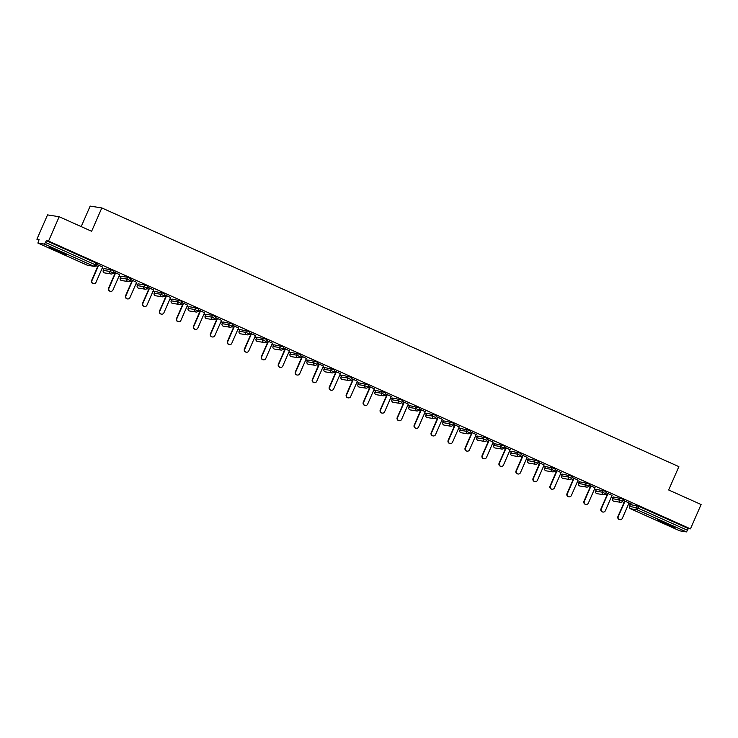 <?xml version="1.0" encoding="UTF-8"?>
<svg xmlns="http://www.w3.org/2000/svg" width="738" height="738" viewBox="0 0 738 738"><rect width="100%" height="100%" fill="white"/><g stroke="black" fill="none" stroke-linecap="round" stroke-linejoin="round"><path stroke-width="1.11" d="M56.273 250.874A9.474 0.47 -156.4 0 0 66.771 254.951A9.474 0.47 -156.4 0 0 59.907 251.446A9.474 0.47 -156.4 0 0 49.409 247.368A9.474 0.47 -156.4 0 0 56.273 250.874M664.449 523.528A9.474 0.47 -156.4 0 0 674.947 527.615A9.474 0.47 -156.4 0 0 668.084 524.109A9.474 0.47 -156.4 0 0 657.586 520.032A9.474 0.47 -156.4 0 0 664.449 523.528M81.198 226.603L90.165 206.096L101.816 207.941L678.868 466.637L668.665 489.977L701.1 504.515L690.464 528.86L688.286 528.509L638.988 506.406L638.204 508.187L687.512 530.29L688.286 528.509M36.9 239.232L39.077 239.582L37.906 243.07L44.52 244.121L46.374 240.726L48.551 241.077L59.178 216.732L47.536 214.896L36.9 239.232L38.846 240.108M95.958 265.708L97.73 266.501M102.065 268.447L103.781 269.213M112.932 273.318L114.704 274.121M119.049 276.058L120.755 276.833M129.916 280.938L131.687 281.731M136.023 283.678L137.738 284.444M146.89 288.549L148.661 289.342M153.006 291.289L154.712 292.054M163.873 296.159L165.644 296.953M169.98 298.899L171.696 299.665M180.847 303.77L182.618 304.563M186.963 306.51L188.67 307.276M197.83 311.381L199.601 312.174M203.937 314.12L205.653 314.886M214.804 318.991L216.575 319.785M220.92 321.731L222.627 322.497M231.787 326.602L233.559 327.395M237.894 329.342L239.61 330.107M248.761 334.213L250.533 335.015M254.878 336.952L256.584 337.727M265.745 341.832L267.516 342.626M271.852 344.572L273.567 345.338M282.719 349.443L284.49 350.236M288.835 352.183L290.541 352.949M299.702 357.054L301.473 357.847M305.809 359.793L307.525 360.559M316.676 364.664L318.447 365.458M322.792 367.404L324.499 368.17M333.659 372.275L335.43 373.068M339.766 375.015L341.482 375.78M350.633 379.885L352.404 380.679M356.749 382.625L358.456 383.391M367.616 387.496L369.387 388.289M373.723 390.236L375.439 391.002M384.59 395.107L386.361 395.909M390.706 397.847L392.413 398.621M401.573 402.727L403.345 403.52M407.68 405.466L409.396 406.232M418.547 410.337L420.319 411.131M424.664 413.077L426.37 413.843M435.521 417.948L437.302 418.741M441.638 420.688L443.344 421.453M452.505 425.558L454.276 426.352M458.621 428.298L460.327 429.064M469.479 433.169L471.259 433.962M475.595 435.909L477.301 436.675M486.462 440.78L488.233 441.573M492.578 443.52L494.285 444.285M503.436 448.39L505.216 449.184M509.552 451.13L511.259 451.896M520.419 456.001L522.19 456.804M526.526 458.741L528.242 459.516M537.393 463.612L539.174 464.414M543.509 466.361L545.216 467.126M554.376 471.231L556.148 472.025M560.483 473.971L562.199 474.737M571.35 478.842L573.131 479.635M577.467 481.582L579.173 482.348M588.334 486.453L590.105 487.246M594.441 489.193L596.156 489.958M605.308 494.063L607.088 494.857M611.424 496.803L613.13 497.569M622.291 501.674L624.062 502.467M628.398 504.414L630.114 505.179M687.512 530.29L686.432 531.904L679.809 530.843M87.195 265.163L37.924 243.079L87.222 265.182L93.818 266.224L44.52 244.121M59.178 216.732L91.613 231.271L101.816 207.941M48.551 241.077L690.464 528.86M622.992 500.244L631.885 504.229M622.955 500.327L624.662 501.102M628.997 503.039L631.848 504.322M46.374 240.726L95.672 262.829L96.992 263.503L96.189 265.256A1.817 1.79 99 0 1 94.261 266.353A1.817 1.817 0 0 0 96.217 265.283L96.18 265.283M630.4 504.617L638.988 506.406M103.283 270.431L103.265 270.394A1.817 1.817 0 0 0 104.187 272.792A1.817 1.79 -81 0 1 103.302 270.394L104.076 268.614L110.672 269.656L113.975 271.123L113.154 272.903A1.817 1.79 99 0 1 111.244 273.964A1.817 1.817 0 0 0 113.191 272.894L109.897 271.436L110.672 269.656M120.266 278.041L121.06 276.224L127.646 277.267L130.949 278.733L130.137 280.514A1.817 1.79 99 0 1 128.218 281.575A1.817 1.817 0 0 0 130.174 280.505L126.871 279.047L127.646 277.267M137.24 285.652L137.997 283.844L144.63 284.877L147.932 286.344L147.13 288.088M155.008 291.455L154.196 293.235L155.008 291.455L163.587 293.281L164.906 293.955L164.104 295.707M171.991 299.065L171.179 300.846L171.991 299.065L180.57 300.892L181.889 301.565L181.087 303.318M188.928 306.676L188.153 308.456A1.817 1.817 0 0 0 189.537 310.984A1.817 1.79 99 0 1 189.094 310.855A1.817 1.79 -81 0 1 188.19 308.456L188.928 306.676L195.561 307.718L198.863 309.176L198.061 310.929M205.911 314.287L205.136 316.067A1.817 1.817 0 0 0 206.52 318.595A1.817 1.79 99 0 1 206.077 318.465A1.817 1.79 -81 0 1 205.173 316.067L205.911 314.287L212.544 315.329L215.847 316.786L215.044 318.539M222.913 321.934L231.501 323.724L232.821 324.397L232.018 326.15M239.887 329.545L248.475 331.334L249.804 332.017L249.001 333.76M256.87 337.155L265.459 338.954L266.778 339.628L265.975 341.371M273.844 344.766L282.433 346.565L283.761 347.238L282.958 348.982M290.827 352.377L299.416 354.175L300.735 354.849L299.932 356.602M307.801 359.987L316.39 361.786L317.709 362.459L316.916 364.212M324.785 367.598L333.373 369.397L334.692 370.07L333.89 371.823M341.759 375.208L350.347 377.007L351.666 377.681L350.873 379.433M358.742 382.828L367.33 384.618L368.649 385.291L367.847 387.044M375.716 390.439L384.304 392.229L385.623 392.911L384.83 394.655M392.699 398.05L401.287 399.848L402.607 400.522L401.804 402.265M409.673 405.66L418.261 407.459L419.581 408.132L418.787 409.876M426.656 413.271L435.245 415.07L436.564 415.743L435.761 417.496M443.63 420.881L452.219 422.68L453.538 423.354L452.745 425.106M460.613 428.492L469.202 430.291L470.521 430.964L469.719 432.717M477.587 436.103L486.176 437.902L487.495 438.575L486.702 440.328M494.571 443.722L503.159 445.512L504.478 446.186L503.676 447.938M511.545 451.333L520.133 453.123L521.452 453.805L520.659 455.549M528.528 458.944L537.116 460.743L538.436 461.416L537.633 463.16M545.502 466.554L554.09 468.353L555.41 469.027L554.616 470.77M562.485 474.165L571.074 475.964L572.393 476.637L571.59 478.39A1.817 1.79 99 0 1 569.662 479.488A1.817 1.817 0 0 0 571.618 478.418L571.581 478.418M579.459 481.776L588.048 483.575L589.367 484.248L588.573 486.001A1.817 1.79 99 0 1 586.636 487.098A1.817 1.817 0 0 0 588.592 486.028L588.555 486.028M596.442 489.386L605.031 491.185L606.35 491.859L605.547 493.611A1.817 1.79 99 0 1 603.619 494.709A1.817 1.817 0 0 0 605.575 493.639L605.538 493.639M613.416 496.997L622.005 498.796L623.324 499.469L622.512 501.25A1.817 1.79 99 0 1 620.593 502.32A1.817 1.817 0 0 0 622.549 501.25L619.247 499.792L620.021 498.012M612.023 495.429L606.009 492.633M605.972 492.716L607.688 493.482M595.04 487.818L589.035 485.023M588.998 485.106L590.704 485.872M578.066 480.207L572.051 477.412M572.015 477.495L573.73 478.261M561.083 472.597L555.077 469.802M555.041 469.885L556.747 470.65M544.109 464.986L538.094 462.191M538.057 462.274L539.773 463.04M527.126 457.375L521.12 454.571M521.083 454.663L522.79 455.429M510.152 449.765L504.137 446.96M504.1 447.053L505.816 447.818M493.178 442.145L487.163 439.35M487.126 439.433L488.833 440.208M476.195 434.534L470.18 431.739M470.143 431.822L471.859 432.588M459.221 426.924L453.206 424.129M453.169 424.212L454.876 424.977M442.237 419.313L436.223 416.518M436.186 416.601L437.902 417.367M425.263 411.703L419.249 408.907M419.212 408.99L420.918 409.756M408.28 404.092L402.265 401.297M402.228 401.38L403.944 402.145M391.306 396.481L385.291 393.677M385.254 393.769L386.961 394.535M374.323 388.871L368.308 386.066M368.271 386.159L369.987 386.924M357.349 381.251L351.334 378.456M351.297 378.539L353.004 379.314M340.366 373.64L334.351 370.845M334.314 370.928L336.03 371.694M323.392 366.03L317.377 363.234M317.34 363.317L319.047 364.083M306.408 358.419L300.394 355.624M300.357 355.707L302.073 356.472M289.434 350.808L283.42 348.013M283.383 348.096L285.089 348.862M272.451 343.198L266.436 340.402M266.4 340.486L268.115 341.251M255.477 335.587L249.462 332.783M249.426 332.875L251.132 333.641M238.494 327.976L232.479 325.172M232.442 325.264L234.158 326.03M221.52 320.357L215.505 317.561M215.468 317.644L217.175 318.419M204.537 312.746L198.522 309.951M198.485 310.034L200.201 310.799M187.563 305.135L181.548 302.34M181.511 302.423L183.218 303.189M170.579 297.525L164.565 294.73M164.528 294.813L166.244 295.578M153.605 289.914L147.591 287.119M147.554 287.202L149.261 287.968M136.622 282.303L130.608 279.508M130.571 279.591L132.286 280.357M119.648 274.693L113.634 271.888M113.597 271.981L115.303 272.746M102.665 267.082L96.65 264.278M96.613 264.37L98.329 265.136M619.948 519.663L619.597 519.607A2.251 2.205 -81 0 1 617.937 516.489L618.287 516.545A2.251 2.205 99 0 0 619.948 519.663A2.251 2.205 99 0 0 622.309 518.353L629.034 502.956M618.287 516.545L625.012 501.157M617.937 516.489L624.699 501.01M602.974 512.052L602.623 511.997A2.251 2.205 -81 0 1 600.963 508.879L601.304 508.934A2.251 2.205 99 0 0 602.974 512.052A2.251 2.205 99 0 0 605.335 510.742L612.06 495.346M601.304 508.934L608.029 493.537M600.963 508.879L607.725 493.399M585.99 504.441L585.64 504.386A2.251 2.205 -81 0 1 583.979 501.268L584.33 501.323A2.251 2.205 99 0 0 585.99 504.441A2.251 2.205 99 0 0 588.352 503.131L595.077 487.735M584.33 501.323L591.055 485.927M583.979 501.268L590.741 485.788M569.016 496.831L568.666 496.775A2.251 2.205 -81 0 1 567.005 493.657L567.347 493.713A2.251 2.205 99 0 0 569.016 496.831A2.251 2.205 99 0 0 571.378 495.512L578.103 480.124M567.347 493.713L574.072 478.316M567.005 493.657L573.767 478.178M552.033 489.22L551.683 489.165A2.251 2.205 -81 0 1 550.022 486.047L550.373 486.102A2.251 2.205 99 0 0 552.033 489.22A2.251 2.205 99 0 0 554.395 487.901L561.12 472.514M550.373 486.102L557.098 470.706M550.022 486.047L556.784 470.567M535.059 481.61L534.709 481.554A2.251 2.205 -81 0 1 533.048 478.427L533.389 478.482A2.251 2.205 99 0 0 535.059 481.61A2.251 2.205 99 0 0 537.421 480.29L544.146 464.903M533.389 478.482L540.115 463.095M533.048 478.427L539.81 462.957M518.076 473.999L517.725 473.944A2.251 2.205 -81 0 1 516.065 470.816L516.415 470.872A2.251 2.205 99 0 0 518.076 473.999A2.251 2.205 99 0 0 520.447 472.68L527.163 457.283M516.415 470.872L523.141 455.484M516.065 470.816L522.827 455.346M501.102 466.388L500.751 466.333A2.251 2.205 -81 0 1 499.091 463.206L499.441 463.261A2.251 2.205 99 0 0 501.102 466.388A2.251 2.205 99 0 0 503.464 465.069L510.189 449.673M499.441 463.261L506.157 447.874M499.091 463.206L505.853 447.726M484.119 458.768L483.768 458.713A2.251 2.205 -81 0 1 482.108 455.595L482.458 455.65A2.251 2.205 99 0 0 484.119 458.768A2.251 2.205 99 0 0 486.49 457.459L493.215 442.062M482.458 455.65L489.183 440.263M482.108 455.595L488.87 440.116M467.145 451.158L466.794 451.103A2.251 2.205 -81 0 1 465.134 447.984L465.484 448.04A2.251 2.205 99 0 0 467.145 451.158A2.251 2.205 99 0 0 469.506 449.848L476.231 434.451M465.484 448.04L472.209 432.643M465.134 447.984L471.896 432.505M450.162 443.547L449.811 443.492A2.251 2.205 -81 0 1 448.151 440.374L448.501 440.429A2.251 2.205 99 0 0 450.162 443.547A2.251 2.205 99 0 0 452.532 442.237L459.257 426.841M448.501 440.429L455.226 425.033M448.151 440.374L454.912 424.894M433.188 435.937L432.837 435.881A2.251 2.205 -81 0 1 431.176 432.763L431.527 432.819A2.251 2.205 99 0 0 433.188 435.937A2.251 2.205 99 0 0 435.549 434.617L442.274 419.23M431.527 432.819L438.252 417.422M431.176 432.763L437.938 417.284M416.204 428.326L415.854 428.271A2.251 2.205 -81 0 1 414.193 425.153L414.544 425.208A2.251 2.205 99 0 0 416.204 428.326A2.251 2.205 99 0 0 418.575 427.007L425.3 411.619M414.544 425.208L421.269 409.811M414.193 425.153L420.955 409.673M399.23 420.715L398.88 420.66A2.251 2.205 -81 0 1 397.219 417.533L397.57 417.588A2.251 2.205 99 0 0 399.23 420.715A2.251 2.205 99 0 0 401.592 419.396L408.317 404.009M397.57 417.588L404.295 402.201M397.219 417.533L403.981 402.062M382.247 413.105L381.906 413.049A2.251 2.205 -81 0 1 380.236 409.922L380.587 409.977A2.251 2.205 99 0 0 382.247 413.105A2.251 2.205 99 0 0 384.618 411.786L391.343 396.389M380.587 409.977L387.312 394.59M380.236 409.922L386.998 394.452M365.273 405.494L364.923 405.439A2.251 2.205 -81 0 1 363.262 402.311L363.613 402.367A2.251 2.205 99 0 0 365.273 405.494A2.251 2.205 99 0 0 367.635 404.175L374.36 388.778M363.613 402.367L370.338 386.98M363.262 402.311L370.024 386.832M348.29 397.874L347.949 397.828A2.251 2.205 -81 0 1 346.279 394.701L346.629 394.756A2.251 2.205 99 0 0 348.29 397.874A2.251 2.205 99 0 0 350.661 396.564L357.386 381.168M346.629 394.756L353.354 379.369M346.279 394.701L353.041 379.221M331.316 390.264L330.965 390.208A2.251 2.205 -81 0 1 329.305 387.09L329.655 387.146A2.251 2.205 99 0 0 331.316 390.264A2.251 2.205 99 0 0 333.677 388.954L340.402 373.557M329.655 387.146L336.38 371.749M329.305 387.09L336.067 371.611M314.333 382.653L313.991 382.598A2.251 2.205 -81 0 1 312.322 379.48L312.672 379.535A2.251 2.205 99 0 0 314.333 382.653A2.251 2.205 99 0 0 316.703 381.343L323.429 365.947M312.672 379.535L319.397 364.138M312.322 379.48L319.084 364M297.359 375.042L297.008 374.987A2.251 2.205 -81 0 1 295.348 371.869L295.698 371.924A2.251 2.205 99 0 0 297.359 375.042A2.251 2.205 99 0 0 299.72 373.723L306.445 358.336M295.698 371.924L302.423 356.528M295.348 371.869L302.11 356.389M280.375 367.432L280.034 367.376A2.251 2.205 -81 0 1 278.364 364.258L278.715 364.314A2.251 2.205 99 0 0 280.375 367.432A2.251 2.205 99 0 0 282.746 366.113L289.471 350.725M278.715 364.314L285.44 348.917M278.364 364.258L285.126 348.779M263.401 359.821L263.051 359.766A2.251 2.205 -81 0 1 261.39 356.639L261.741 356.694A2.251 2.205 99 0 0 263.401 359.821A2.251 2.205 99 0 0 265.763 358.502L272.488 343.115M261.741 356.694L268.466 341.307M261.39 356.639L268.152 341.168M246.418 352.211L246.077 352.155A2.251 2.205 -81 0 1 244.407 349.028L244.758 349.083A2.251 2.205 99 0 0 246.418 352.211A2.251 2.205 99 0 0 248.789 350.891L255.514 335.495M244.758 349.083L251.483 333.696M244.407 349.028L251.169 333.558M229.444 344.6L229.094 344.545A2.251 2.205 -81 0 1 227.433 341.417L227.784 341.473A2.251 2.205 99 0 0 229.444 344.6A2.251 2.205 99 0 0 231.806 343.281L238.531 327.884M227.784 341.473L234.509 326.085M227.433 341.417L234.195 325.938M212.47 336.98L212.12 336.934A2.251 2.205 -81 0 1 210.45 333.807L210.8 333.862A2.251 2.205 99 0 0 212.47 336.98A2.251 2.205 99 0 0 214.832 335.67L221.557 320.274M210.8 333.862L217.525 318.475M210.45 333.807L217.212 318.327M195.487 329.369L195.136 329.314A2.251 2.205 -81 0 1 193.476 326.196L193.826 326.251A2.251 2.205 99 0 0 195.487 329.369A2.251 2.205 99 0 0 197.849 328.059L204.574 312.663M193.826 326.251L200.552 310.855M193.476 326.196L200.238 310.716M178.513 321.759L178.162 321.703A2.251 2.205 -81 0 1 176.493 318.585L176.843 318.641A2.251 2.205 99 0 0 178.513 321.759A2.251 2.205 99 0 0 180.875 320.449L187.6 305.052M176.843 318.641L183.568 303.244M176.493 318.585L183.255 303.106M161.53 314.148L161.179 314.093A2.251 2.205 -81 0 1 159.519 310.975L159.869 311.03A2.251 2.205 99 0 0 161.53 314.148A2.251 2.205 99 0 0 163.891 312.829L170.616 297.442M159.869 311.03L166.594 295.634M159.519 310.975L166.281 295.495M144.556 306.538L144.205 306.482A2.251 2.205 -81 0 1 142.535 303.364L142.886 303.419A2.251 2.205 99 0 0 144.556 306.538A2.251 2.205 99 0 0 146.917 305.218L153.642 289.831M142.886 303.419L149.611 288.023M142.535 303.364L149.297 287.885M127.573 298.927L127.222 298.872A2.251 2.205 -81 0 1 125.561 295.754L125.912 295.8A2.251 2.205 99 0 0 127.573 298.927A2.251 2.205 99 0 0 129.934 297.608L136.659 282.22M125.912 295.8L132.637 280.412M125.561 295.754L132.323 280.274M110.599 291.316L110.248 291.261A2.251 2.205 -81 0 1 108.578 288.134L108.929 288.189A2.251 2.205 99 0 0 110.599 291.316A2.251 2.205 99 0 0 112.96 289.997L119.685 274.61M108.929 288.189L115.654 272.802M108.578 288.134L115.34 272.663M93.615 283.706L93.265 283.65A2.251 2.205 -81 0 1 91.604 280.523L91.955 280.578A2.251 2.205 99 0 0 93.615 283.706A2.251 2.205 99 0 0 95.977 282.386L102.702 266.99M91.955 280.578L98.68 265.191M91.604 280.523L98.366 265.053M686.432 531.904L637.134 509.801L630.538 508.759L679.836 530.862L630.501 508.74M629.615 506.388L630.372 504.58L629.634 506.36L638.204 508.187L637.134 509.801A1.817 1.79 -81 0 1 636.23 507.403L637.005 505.622M45.59 242.507L94.898 264.61L95.672 262.829M87.674 265.311A1.817 1.817 0 0 1 87.213 265.173L87.222 265.182A1.817 1.79 99 0 0 87.674 265.311L94.261 266.353A1.817 1.79 99 0 1 93.818 266.224L94.898 264.61L96.217 265.283L96.992 263.503M630.538 508.759A1.817 1.79 -81 0 1 629.634 506.36L629.597 506.36A1.817 1.817 0 0 0 630.52 508.75M614.007 501.277A1.817 1.817 0 0 1 613.546 501.139A1.817 1.79 99 0 0 614.007 501.277L620.593 502.32A1.817 1.79 99 0 1 620.151 502.191A1.817 1.79 -81 0 1 619.247 499.792L612.651 498.75A1.817 1.817 0 0 0 613.546 501.139A1.817 1.79 -81 0 1 612.651 498.75L613.435 496.969L612.614 498.75M596.452 489.359L595.677 491.139L602.273 492.181L603.047 490.401M579.478 481.748L578.693 483.528L585.289 484.562L586.064 482.79M562.494 474.137L561.719 475.909L568.315 476.951L569.09 475.18M545.52 466.527L544.736 468.298L551.332 469.34L552.107 467.56M528.537 458.907L527.762 460.687L534.358 461.73L535.133 459.949M511.563 451.296L510.788 453.077L517.375 454.119L518.15 452.339M494.58 443.686L493.805 445.466L500.401 446.508L501.176 444.728M477.606 436.075L476.831 437.855L483.418 438.898L484.193 437.117M459.811 430.245A1.817 1.817 0 0 0 460.733 432.634A1.817 1.79 -81 0 1 459.848 430.245L460.586 428.464L459.848 430.245L466.444 431.287L467.219 429.507M442.837 422.634A1.817 1.817 0 0 0 443.759 425.023A1.817 1.79 -81 0 1 442.874 422.634L443.612 420.854L442.874 422.634L449.46 423.667L450.235 421.896M426.665 413.243L425.891 415.014L432.486 416.057L433.261 414.286M409.691 405.632L408.917 407.404L415.503 408.446L416.287 406.666M392.708 398.013L391.933 399.793L398.529 400.835L399.304 399.055M375.734 390.402L374.959 392.182L381.546 393.225L382.33 391.444M358.751 382.791L357.976 384.572L364.572 385.614L365.347 383.834M341.777 375.181L341.002 376.961L347.589 378.004L348.373 376.223M324.794 367.57L324.019 369.351L330.615 370.393L331.39 368.613M307.82 359.959L307.045 361.74L313.632 362.773L314.416 361.002M290.025 354.129A1.817 1.817 0 0 0 291.409 356.657A1.817 1.79 99 0 1 290.966 356.528A1.817 1.79 -81 0 1 290.062 354.12L290.8 352.349L290.062 354.12L296.658 355.163L297.432 353.391M273.051 346.519A1.817 1.817 0 0 0 273.973 348.908A1.817 1.79 -81 0 1 273.088 346.509L273.826 344.738L273.088 346.509L279.674 347.552L280.458 345.771M256.879 337.118L256.104 338.899L262.7 339.941L263.475 338.161M239.905 329.508L239.13 331.288L245.717 332.331L246.501 330.55M222.922 321.897L222.147 323.678L228.743 324.72L229.518 322.94M205.136 316.067L211.76 317.109L212.544 315.329M188.153 308.456L194.786 309.499L195.561 307.718M171.179 300.846A1.817 1.817 0 0 0 172.563 303.373A1.817 1.79 99 0 1 172.12 303.244A1.817 1.79 -81 0 1 171.216 300.846L177.803 301.879L178.587 300.108M154.196 293.235A1.817 1.817 0 0 0 155.118 295.624A1.817 1.79 -81 0 1 154.233 293.226L160.829 294.268L161.604 292.497M138.034 283.844L137.259 285.615L143.855 286.658L144.63 284.877M121.06 276.224L120.276 278.005L126.871 279.047A1.817 1.79 -81 0 0 127.775 281.446A1.817 1.79 99 0 0 128.218 281.575L121.622 280.541A1.817 1.79 99 0 1 121.18 280.403A1.817 1.79 -81 0 1 120.276 278.005L120.239 278.014A1.817 1.817 0 0 0 121.622 280.541M104.04 268.623L103.265 270.394L109.897 271.436A1.817 1.79 -81 0 0 110.801 273.835A1.817 1.79 99 0 0 111.244 273.964L104.648 272.922A1.817 1.79 99 0 1 104.206 272.792A1.817 1.817 0 0 0 104.648 272.922M597.024 493.667A1.817 1.817 0 0 1 596.562 493.528A1.817 1.79 -81 0 1 595.677 491.139A1.817 1.817 0 0 0 596.562 493.528A1.817 1.79 99 0 0 597.024 493.667L603.619 494.709A1.817 1.79 99 0 1 603.177 494.58A1.817 1.79 -81 0 1 602.273 492.181L605.575 493.639L606.35 491.859M595.658 491.167L596.415 489.359M578.684 483.556L578.657 483.528A1.817 1.817 0 0 0 579.588 485.918A1.817 1.79 99 0 0 580.05 486.056L586.636 487.098A1.817 1.79 99 0 1 586.193 486.96A1.817 1.79 -81 0 1 585.289 484.562L588.592 486.028L589.367 484.248M580.05 486.056A1.817 1.817 0 0 1 579.588 485.918A1.817 1.79 -81 0 1 578.693 483.528L579.441 481.748M561.71 475.945L561.719 475.909A1.817 1.79 -81 0 0 562.624 478.307A1.817 1.79 99 0 0 563.066 478.445L569.662 479.488A1.817 1.79 99 0 1 569.219 479.349A1.817 1.79 -81 0 1 568.315 476.951L571.618 478.418L572.393 476.637M544.727 468.335L544.736 468.298A1.817 1.79 -81 0 0 545.65 470.696A1.817 1.79 99 0 0 546.092 470.835L552.679 471.877A1.817 1.79 99 0 0 554.598 470.807L551.332 469.34A1.817 1.79 -81 0 0 552.236 471.739A1.817 1.79 99 0 0 552.679 471.877A1.817 1.817 0 0 0 554.635 470.807L555.41 469.027M528.5 458.916L527.762 460.687A1.817 1.79 -81 0 0 528.666 463.086A1.817 1.79 99 0 0 529.109 463.224L535.705 464.257A1.817 1.79 99 0 0 537.624 463.196L534.358 461.73A1.817 1.79 -81 0 0 535.262 464.128A1.817 1.79 99 0 0 535.705 464.257A1.817 1.817 0 0 0 537.661 463.187L538.436 461.416M511.526 451.305L510.788 453.077A1.817 1.79 -81 0 0 511.692 455.475A1.817 1.79 99 0 0 512.135 455.604L518.722 456.647A1.817 1.79 99 0 0 520.641 455.586L517.375 454.119A1.817 1.79 -81 0 0 518.279 456.518A1.817 1.79 99 0 0 518.722 456.647A1.817 1.817 0 0 0 520.677 455.577L521.452 453.805M494.543 443.686L493.768 445.466A1.817 1.817 0 0 0 494.691 447.855A1.817 1.79 99 0 0 495.152 447.994L501.748 449.036A1.817 1.79 99 0 0 503.667 447.966L500.401 446.508A1.817 1.79 -81 0 0 501.305 448.907A1.817 1.79 99 0 0 501.748 449.036A1.817 1.817 0 0 0 503.703 447.966L504.478 446.186M495.152 447.994A1.817 1.817 0 0 1 494.691 447.855A1.817 1.79 -81 0 1 493.805 445.466L493.768 445.466M477.569 436.075L476.794 437.855A1.817 1.817 0 0 0 477.717 440.245A1.817 1.79 99 0 0 478.178 440.383L484.765 441.425A1.817 1.79 99 0 0 486.683 440.355L483.418 438.898A1.817 1.79 -81 0 0 484.322 441.296A1.817 1.79 99 0 0 484.765 441.425A1.817 1.817 0 0 0 486.72 440.355L487.495 438.575M478.178 440.383A1.817 1.817 0 0 1 477.717 440.245A1.817 1.79 -81 0 1 476.831 437.855L476.794 437.855M461.195 432.772A1.817 1.817 0 0 1 460.733 432.634A1.817 1.79 99 0 0 461.195 432.772L467.791 433.815A1.817 1.79 99 0 0 469.709 432.745L466.444 431.287A1.817 1.79 -81 0 0 467.348 433.686A1.817 1.79 99 0 0 467.791 433.815A1.817 1.817 0 0 0 469.746 432.745L470.521 430.964M444.221 425.162A1.817 1.817 0 0 1 443.759 425.023A1.817 1.79 99 0 0 444.221 425.162L450.807 426.204A1.817 1.79 99 0 0 452.726 425.134L449.46 423.667A1.817 1.79 -81 0 0 450.364 426.066A1.817 1.79 99 0 0 450.807 426.204A1.817 1.817 0 0 0 452.763 425.134L453.538 423.354M427.237 417.551A1.817 1.817 0 0 1 426.776 417.413A1.817 1.79 -81 0 1 425.891 415.014A1.817 1.817 0 0 0 426.776 417.413A1.817 1.79 99 0 0 427.237 417.551L433.833 418.594A1.817 1.79 99 0 0 435.752 417.524L432.486 416.057A1.817 1.79 -81 0 0 433.391 418.455A1.817 1.79 99 0 0 433.833 418.594A1.817 1.817 0 0 0 435.789 417.524L436.564 415.743M425.854 415.024L426.629 413.243M410.263 409.941A1.817 1.817 0 0 1 409.802 409.802A1.817 1.79 -81 0 1 408.917 407.404A1.817 1.817 0 0 0 409.802 409.802A1.817 1.79 99 0 0 410.263 409.941L416.85 410.983A1.817 1.79 99 0 0 418.769 409.913L415.503 408.446A1.817 1.79 -81 0 0 416.407 410.845A1.817 1.79 99 0 0 416.85 410.983A1.817 1.817 0 0 0 418.806 409.913L419.581 408.132M408.898 407.441L409.655 405.632M392.671 398.022L391.933 399.793A1.817 1.79 -81 0 0 392.837 402.192A1.817 1.79 99 0 0 393.28 402.33L399.876 403.363A1.817 1.79 99 0 0 401.795 402.302L398.529 400.835A1.817 1.79 -81 0 0 399.433 403.234A1.817 1.79 99 0 0 399.876 403.363A1.817 1.817 0 0 0 401.832 402.293L402.607 400.522M375.697 390.411L374.959 392.182A1.817 1.79 -81 0 0 375.863 394.581A1.817 1.79 99 0 0 376.306 394.71L382.902 395.752A1.817 1.79 99 0 0 384.812 394.692L381.546 393.225A1.817 1.79 -81 0 0 382.45 395.623A1.817 1.79 99 0 0 382.902 395.752A1.817 1.817 0 0 0 384.849 394.682L385.623 392.911M358.714 382.791L357.976 384.572A1.817 1.79 -81 0 0 358.88 386.97A1.817 1.79 99 0 0 359.323 387.099L365.919 388.142A1.817 1.79 99 0 0 367.838 387.072L364.572 385.614A1.817 1.79 -81 0 0 365.476 388.013A1.817 1.79 99 0 0 365.919 388.142A1.817 1.817 0 0 0 367.875 387.072L368.649 385.291M341.74 375.181L341.002 376.961A1.817 1.79 -81 0 0 341.906 379.36A1.817 1.79 99 0 0 342.349 379.489L348.945 380.531A1.817 1.79 99 0 0 350.854 379.461L347.589 378.004A1.817 1.79 -81 0 0 348.493 380.402A1.817 1.79 99 0 0 348.945 380.531A1.817 1.817 0 0 0 350.891 379.461L351.666 377.681M324.757 367.57L324.019 369.351A1.817 1.79 -81 0 0 324.923 371.749A1.817 1.79 99 0 0 325.366 371.878L331.962 372.921A1.817 1.79 99 0 0 333.88 371.851L330.615 370.393A1.817 1.79 -81 0 0 331.519 372.791A1.817 1.79 99 0 0 331.962 372.921A1.817 1.817 0 0 0 333.917 371.851L334.692 370.07M307.783 359.959L307.045 361.74A1.817 1.79 -81 0 0 307.949 364.138A1.817 1.79 99 0 0 308.392 364.268L314.988 365.31A1.817 1.79 99 0 0 316.897 364.24L313.632 362.773A1.817 1.79 -81 0 0 314.536 365.172A1.817 1.79 99 0 0 314.988 365.31A1.817 1.817 0 0 0 316.934 364.24L317.709 362.459M297.562 357.561A1.817 1.79 99 0 0 299.923 356.629L296.658 355.163A1.817 1.79 -81 0 0 297.562 357.561M274.435 349.046A1.817 1.817 0 0 1 273.973 348.908A1.817 1.79 99 0 0 274.435 349.046L281.03 350.089A1.817 1.79 99 0 0 282.94 349.019L279.674 347.552A1.817 1.79 -81 0 0 280.578 349.95A1.817 1.79 99 0 0 281.03 350.089A1.817 1.817 0 0 0 282.977 349.019L283.761 347.238M256.842 337.128L256.068 338.908A1.817 1.817 0 0 0 256.99 341.297A1.817 1.79 99 0 0 257.451 341.436L264.047 342.469A1.817 1.79 99 0 0 265.966 341.408L262.7 339.941A1.817 1.79 -81 0 0 263.604 342.34A1.817 1.79 99 0 0 264.047 342.469A1.817 1.817 0 0 0 266.003 341.399L266.778 339.628M257.451 341.436A1.817 1.817 0 0 1 256.99 341.297A1.817 1.79 -81 0 1 256.104 338.899L256.068 338.908M240.477 333.816A1.817 1.817 0 0 1 240.016 333.687A1.817 1.79 -81 0 1 239.13 331.288A1.817 1.817 0 0 0 240.016 333.687A1.817 1.79 99 0 0 240.477 333.816L247.073 334.858A1.817 1.79 99 0 0 248.983 333.797L245.717 332.331A1.817 1.79 -81 0 0 246.621 334.729A1.817 1.79 99 0 0 247.073 334.858A1.817 1.817 0 0 0 249.02 333.788L249.804 332.017M239.094 331.288L239.868 329.517M222.885 321.906L222.147 323.678A1.817 1.79 -81 0 0 223.051 326.076A1.817 1.79 99 0 0 223.494 326.205L230.09 327.248A1.817 1.79 99 0 0 232.009 326.178L228.743 324.72A1.817 1.79 -81 0 0 229.647 327.119A1.817 1.79 99 0 0 230.09 327.248A1.817 1.817 0 0 0 232.046 326.178L232.821 324.397M212.664 319.508A1.817 1.79 99 0 0 215.026 318.567L211.76 317.109A1.817 1.79 -81 0 0 212.664 319.508M195.69 311.897A1.817 1.79 99 0 0 198.052 310.956L194.786 309.499A1.817 1.79 -81 0 0 195.69 311.897M178.707 304.277A1.817 1.79 99 0 0 181.068 303.346L177.803 301.879A1.817 1.79 -81 0 0 178.707 304.277M155.58 295.763A1.817 1.817 0 0 1 155.118 295.624A1.817 1.79 99 0 0 155.58 295.763L162.175 296.805A1.817 1.79 99 0 0 164.094 295.735L160.829 294.268A1.817 1.79 -81 0 0 161.733 296.667A1.817 1.79 99 0 0 162.175 296.805A1.817 1.817 0 0 0 164.131 295.735L164.906 293.955M138.606 288.152A1.817 1.817 0 0 1 138.144 288.014A1.817 1.79 -81 0 1 137.259 285.615L137.222 285.624A1.817 1.817 0 0 0 138.144 288.014A1.817 1.79 99 0 0 138.606 288.152L145.202 289.195A1.817 1.79 99 0 0 147.111 288.124L143.855 286.658A1.817 1.79 -81 0 0 144.759 289.056A1.817 1.79 99 0 0 145.202 289.195A1.817 1.817 0 0 0 147.148 288.124L147.932 286.344M623.324 499.469L622.549 501.25M562.457 474.137L561.683 475.918A1.817 1.817 0 0 0 563.066 478.445M545.483 466.527L544.709 468.307A1.817 1.817 0 0 0 546.092 470.835M527.725 460.687A1.817 1.817 0 0 0 529.109 463.224M510.751 453.077A1.817 1.817 0 0 0 512.135 455.604M391.896 399.793A1.817 1.817 0 0 0 393.28 402.33M374.922 392.182A1.817 1.817 0 0 0 376.306 394.71M357.939 384.572A1.817 1.817 0 0 0 359.323 387.099M340.965 376.961A1.817 1.817 0 0 0 342.349 379.489M323.982 369.351A1.817 1.817 0 0 0 325.366 371.878M307.008 361.74A1.817 1.817 0 0 0 308.392 364.268M291.409 356.657L298.004 357.699A1.817 1.817 0 0 0 299.96 356.629L300.735 354.849M222.11 323.678A1.817 1.817 0 0 0 223.494 326.205M206.52 318.595L213.116 319.637A1.817 1.817 0 0 0 215.062 318.567L215.847 316.786M189.537 310.984L196.133 312.026A1.817 1.817 0 0 0 198.088 310.956L198.863 309.176M172.563 303.373L179.159 304.416A1.817 1.817 0 0 0 181.105 303.346L181.889 301.565M130.949 278.733L130.174 280.505M113.975 271.123L113.191 272.894"/></g></svg>
